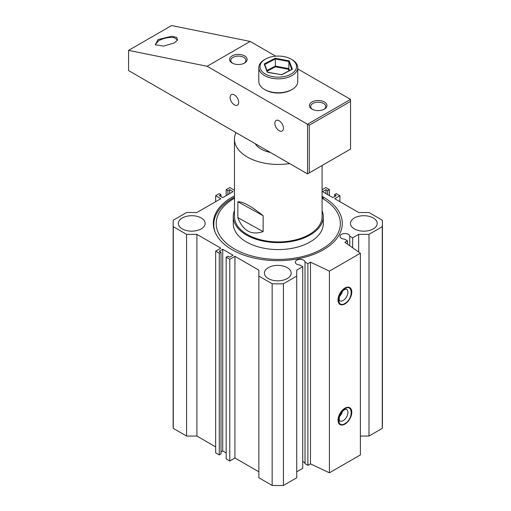 <?xml version="1.0" encoding="UTF-8"?>
<svg xmlns="http://www.w3.org/2000/svg" width="511" height="511" viewBox="0 0 511 511"><rect width="100%" height="100%" fill="white"/><g stroke="black" fill="none" stroke-linecap="round" stroke-linejoin="round"><path stroke-width="0.77" d="M344.446 288.792C352.718 282.922 353.689 298.06 345.359 303.132C337.081 309.008 336.117 293.863 344.446 288.792M345.385 303.611A9.735 5.621 -60 0 1 340.032 304.396A9.735 5.621 -60 0 1 338.454 296.904A9.735 5.621 -60 0 1 344.414 288.319A9.735 5.621 -60 0 1 349.767 287.533A9.735 5.621 -60 0 1 351.351 295.019A9.735 5.621 -60 0 1 345.385 303.611M158.033 39.577L155.274 44.738L163.597 46.111L174.398 42.886L177.534 40.03L176.704 37.367L171.715 36.236L158.033 39.577M155.714 45.089L155.472 44.272L158.678 40.701C164.037 38.018 169.205 36.996 174.168 37.629L177.374 39.935L177.298 40.433M283.439 128.204A6.081 3.513 60 0 1 282.181 130.988A6.081 3.513 60 0 1 277.492 129.36A6.081 3.513 60 0 1 274.835 123.234A6.081 3.513 60 0 1 276.093 120.449A6.081 3.513 60 0 1 280.782 122.078A6.081 3.513 60 0 1 283.439 128.204M238.701 102.372A6.081 3.513 60 0 1 237.436 105.157A6.081 3.513 60 0 1 232.748 103.529A6.081 3.513 60 0 1 230.097 97.403A6.081 3.513 60 0 1 231.355 94.618A6.081 3.513 60 0 1 236.044 96.247A6.081 3.513 60 0 1 238.701 102.372M244.552 55.878A8.764 5.059 -0 0 0 232.16 55.878A8.764 5.059 -0 0 0 232.16 63.032L232.16 63.032A8.764 5.059 -0 0 0 244.552 63.032A8.764 5.059 -0 0 0 244.552 55.878M244.086 63.281A7.544 4.356 0 0 0 245.9 60.445A7.544 4.356 0 0 0 243.69 57.366A7.544 4.356 0 0 0 235.469 56.421A7.544 4.356 0 0 0 230.812 60.445A7.544 4.356 0 0 0 232.62 63.281M323.936 109.38A7.544 4.356 0 0 0 325.743 106.544A7.544 4.356 0 0 0 323.533 103.465A7.544 4.356 0 0 0 312.866 103.465A7.544 4.356 0 0 0 310.656 106.544A7.544 4.356 0 0 0 312.47 109.38M324.396 109.13L324.396 109.13A8.764 5.059 0 0 0 324.396 101.976A8.764 5.059 0 0 0 312.004 101.976A8.764 5.059 0 0 0 312.004 109.13A8.764 5.059 0 0 0 324.396 109.13M297.747 68.902L350.552 99.389L307.533 124.23L207.147 66.277L128.568 50.385L171.587 25.55L250.166 41.436L275.697 56.172M128.568 50.385L128.568 70.582L307.533 173.906L350.552 149.065L350.552 99.389M207.147 66.277L250.166 41.436M309.251 172.91L309.251 125.221L307.533 124.23L307.533 173.906M309.251 125.221L350.552 101.376M344.491 408.979C352.775 403.173 353.638 418.381 345.308 423.383C337.024 429.183 336.161 413.98 344.491 408.979M345.334 423.862A9.735 5.621 -60 0 1 340.032 424.609A9.735 5.621 -60 0 1 338.461 417.091A9.735 5.621 -60 0 1 344.465 408.5A9.735 5.621 -60 0 1 349.767 407.746A9.735 5.621 -60 0 1 351.338 415.271A9.735 5.621 -60 0 1 345.334 423.862M201.213 217.973A13.382 7.729 0 0 0 186.624 216.3A13.382 7.729 0 0 0 178.365 223.435A13.382 7.729 0 0 0 182.28 228.902A13.382 7.729 0 0 0 196.869 230.576A13.382 7.729 0 0 0 205.135 223.435A13.382 7.729 0 0 0 201.213 217.973M287.252 267.649A13.382 7.729 0 0 0 272.67 265.976A13.382 7.729 0 0 0 264.404 273.11A13.382 7.729 0 0 0 268.326 278.578A13.382 7.729 0 0 0 282.909 280.252A13.382 7.729 0 0 0 291.174 273.11A13.382 7.729 0 0 0 287.252 267.649M373.292 217.973A13.382 7.729 0 0 0 358.709 216.3A13.382 7.729 0 0 0 350.444 223.435A13.382 7.729 0 0 0 354.366 228.902A13.382 7.729 0 0 0 368.955 230.576A13.382 7.729 0 0 0 377.214 223.435A13.382 7.729 0 0 0 373.292 217.973M344.899 288.012A9.735 5.621 -60 0 1 349.767 287.533A9.735 5.621 -60 0 1 351.261 295.332A9.735 5.621 -60 0 1 344.899 303.911A9.735 5.621 -60 0 1 340.032 304.396A9.735 5.621 -60 0 1 338.544 296.591A9.735 5.621 -60 0 1 344.899 288.012M344.899 408.232A9.735 5.621 -60 0 1 349.767 407.746A9.735 5.621 -60 0 1 351.261 415.552A9.735 5.621 -60 0 1 344.899 424.13A9.735 5.621 -60 0 1 340.032 424.609A9.735 5.621 -60 0 1 338.544 416.81A9.735 5.621 -60 0 1 344.899 408.232M322.083 196.377A64.488 37.233 180 0 1 323.393 197.112A64.488 37.233 180 0 1 342.281 223.435A64.488 37.233 180 0 1 302.467 257.838A64.488 37.233 180 0 1 232.186 249.764A64.488 37.233 180 0 1 213.298 223.435A64.488 37.233 180 0 1 234.472 195.854M360.389 253.245L329.416 271.124L329.416 472.809L360.389 454.924L360.389 253.245L344.899 242.316L347.48 240.822L344.593 239.154A4.867 2.811 180 0 1 341.457 238.337A4.867 2.811 180 0 1 340.032 236.35A4.867 2.811 180 0 1 343.041 233.757A4.867 2.811 180 0 1 348.342 234.364A4.867 2.811 180 0 1 349.76 236.178L349.76 245.74M302.742 461.484A4.867 2.811 180 0 1 303.598 461.88A4.867 2.811 180 0 1 305.016 463.694L307.903 465.361L307.903 263.676L305.016 262.009L305.016 463.694M234.472 190.284L229.778 187.569L226.162 189.658L227.887 190.654L229.605 189.658L233.048 191.644L222.719 197.604L219.283 195.617L221.001 194.627L219.283 193.631L215.668 195.719L220.829 198.696L196.907 212.506L186.585 212.506L173.293 220.184A104.646 60.419 0 0 0 173.146 223.435A104.646 60.419 0 0 0 173.293 226.692L186.585 234.364L196.907 234.364L220.829 248.174L215.668 251.157L219.283 253.245L221.001 252.249L219.283 251.252L222.719 249.266L233.048 255.232L229.605 257.218L227.887 256.222L226.162 257.218L229.778 259.301L234.939 256.324L258.86 270.134L258.86 276.093L272.152 283.765A104.646 60.419 180 0 0 283.426 283.765L296.719 276.093L296.719 270.134L302.742 266.653L299.855 264.985A4.867 2.811 180 0 1 296.719 264.168A4.867 2.811 180 0 1 295.294 262.181A4.867 2.811 180 0 1 298.296 259.588A4.867 2.811 180 0 1 303.598 260.195A4.867 2.811 180 0 1 305.016 262.009M307.903 263.676L310.484 262.181L329.416 271.124M352.641 247.778L352.641 237.845L349.76 236.178M352.641 237.845L358.665 234.364L368.993 234.364L382.279 226.692A104.646 60.419 180 0 0 382.432 223.435A104.646 60.419 180 0 0 382.279 220.184L368.993 212.506L358.665 212.506L334.75 198.696L339.911 195.719L336.295 193.631L334.577 194.627L336.295 195.617L332.853 197.604L322.53 191.644L325.973 189.658L327.692 190.654L329.416 189.658L325.801 187.569L322.083 189.715M173.146 223.435L173.146 425.12A104.646 60.419 0 0 0 173.293 428.378L186.585 436.049L196.907 436.049L215.668 446.882M360.389 436.049L368.993 436.049L382.279 428.378A104.646 60.419 0 0 0 382.432 425.12L382.432 223.435M307.903 465.361L310.484 463.867L329.416 472.809M296.719 471.819L302.742 468.338L302.742 266.653M258.86 276.093L258.86 477.779L272.152 485.45A104.646 60.419 0 0 0 283.426 485.45L296.719 477.779L296.719 276.093M226.162 257.218L226.162 458.904L229.778 460.986L234.939 458.009L258.86 471.819M221.001 451.948L222.719 450.951L226.162 452.938M221.001 252.249L221.001 453.934L219.283 454.924L219.283 253.245M215.668 251.157L215.668 452.842L219.283 454.924M310.484 463.867L310.484 262.181M215.668 201.679L215.668 195.719M229.605 193.631L229.605 189.658M226.162 195.617L226.162 189.658M329.416 189.658L329.416 195.617M325.973 189.658L325.973 193.631M339.911 195.719L339.911 201.679M382.279 428.378L382.279 226.692M368.993 234.364L368.993 436.049M358.665 252.025L358.665 234.364M283.426 283.765L283.426 485.45M272.152 485.45L272.152 283.765M234.939 458.009L234.939 256.324M229.778 460.986L229.778 259.301M222.719 450.951L222.719 249.266M196.907 436.049L196.907 234.364M186.585 436.049L186.585 234.364M173.293 226.692L173.293 428.378M347.48 240.822L347.48 244.137M221.001 196.614L221.001 194.627M227.887 194.627L227.887 190.654M327.692 194.627L327.692 190.654M334.577 196.614L334.577 194.627M291.187 59.155L292.043 59.653A19.469 11.242 180 0 1 297.396 65.472A19.469 11.242 180 0 1 297.747 67.599L297.747 81.511A19.469 11.242 180 0 1 292.043 89.457L291.187 89.955A18.249 10.539 180 0 1 265.369 89.955L264.513 89.457A19.469 11.242 180 0 1 259.16 83.638A19.469 11.242 180 0 1 258.809 81.511L258.809 67.599A19.469 11.242 180 0 1 264.513 59.653L265.369 59.155A18.249 10.539 180 0 1 274.822 56.261A18.249 10.539 180 0 1 291.187 59.155A18.249 10.539 180 0 1 295.728 69.694A18.249 10.539 180 0 1 281.733 76.95A18.249 10.539 180 0 1 262.156 71.546A18.249 10.539 180 0 1 265.369 59.155M292.043 89.457A19.469 11.242 180 0 1 264.513 89.457M297.747 67.599A19.469 11.242 180 0 1 281.963 78.637A19.469 11.242 180 0 1 259.16 69.726A19.469 11.242 180 0 1 258.809 67.599M275.18 58.248L275.301 58.963L288.849 61.492L289.264 60.879L292.362 69.234L281.791 74.747L267.828 72.434L267.17 72.013L264.193 63.977L264.73 64.475L264.193 63.977L275.18 58.248L289.264 60.879M291.775 69.394L288.849 61.492L288.849 68.646L288.428 69.26L275.416 66.832L275.301 58.963L264.749 64.463M263.133 231.617C251.355 235.552 242.929 230.889 237.851 217.629L237.851 201.73C242.929 201.57 251.355 206.233 263.133 215.719L263.133 231.617L237.851 217.629M289.616 163.565A43.805 25.288 180 0 1 234.472 139.133L234.472 216.626A43.805 25.288 0 0 0 261.945 240.093A43.805 25.288 0 0 0 309.902 234.127A43.805 25.288 0 0 0 322.083 216.626L322.083 165.507M234.472 139.133A43.805 25.288 180 0 1 235.967 132.585M322.083 210.628A45.019 25.991 180 0 1 323.297 216.626A45.019 25.991 180 0 1 310.777 234.613A45.019 25.991 180 0 1 261.491 240.745A45.019 25.991 180 0 1 233.259 216.626A45.019 25.991 180 0 1 234.472 210.628M233.259 216.626L233.259 223.582A45.019 25.991 0 0 0 261.491 247.701A45.019 25.991 0 0 0 310.777 241.569A45.019 25.991 0 0 0 323.297 223.582L323.297 216.626M322.083 198.204A62.055 35.827 180 0 1 323.08 248.372A62.055 35.827 180 0 1 235.335 249.445A62.055 35.827 180 0 1 233.476 198.792A62.055 35.827 180 0 1 234.472 198.204M234.472 197.252A64.488 37.233 0 0 0 231.719 198.811A64.488 37.233 0 0 0 215.444 232.971M213.841 226.066A64.488 37.233 0 0 0 213.79 228.04M270.293 152.406A24.336 14.053 180 0 1 255.289 143.744M263.133 215.719L237.851 201.73M323.393 197.968A64.488 37.233 0 0 0 322.083 197.252M346.528 289.175A6.694 3.864 -60 0 1 347.614 294.323A6.694 3.864 -60 0 1 343.513 300.225A6.694 3.864 -60 0 1 339.834 300.768C339.413 301.158 339.221 300.066 339.266 297.479C339.987 294.195 341.584 291.647 344.063 289.833C345.973 288.99 346.79 288.766 346.528 289.175M339.54 296.284A6.694 3.864 120 0 0 342.498 291.161M346.528 409.388A6.694 3.864 -60 0 1 347.608 414.562A6.694 3.864 -60 0 1 343.475 420.47A6.694 3.864 -60 0 1 339.834 420.981C339.413 421.377 339.221 420.278 339.266 417.691C339.994 414.389 341.603 411.834 344.101 410.026C345.973 409.202 346.777 408.992 346.528 409.388M339.54 416.497A6.694 3.864 120 0 0 342.498 411.381M267.572 72.147L264.73 64.475M267.17 72.013A0.485 0.39 -20.3 0 1 267.63 72.243L264.704 64.354M281.791 74.747L281.472 74.855M289.552 70.55L288.849 68.646L275.301 66.117L266.966 70.461M275.416 66.832L267.208 71.112M289.009 70.831L288.428 69.26M291.992 69.279L281.567 74.708L267.63 72.243"/></g></svg>
